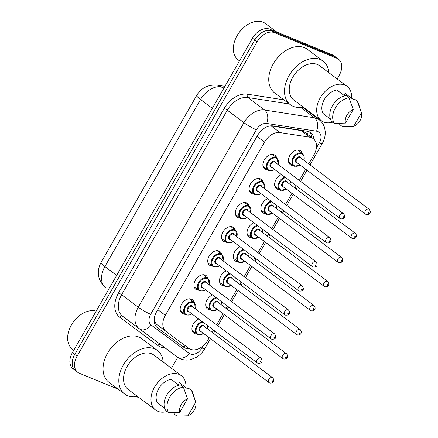 <?xml version="1.0" encoding="UTF-8"?>
<svg xmlns="http://www.w3.org/2000/svg" width="438" height="438" viewBox="0 0 438 438"><rect width="100%" height="100%" fill="white"/><g stroke="black" fill="none" stroke-linecap="round" stroke-linejoin="round"><path stroke-width="0.66" d="M267.563 169.851A8.579 5.929 -53.1 0 1 265.647 169.506A8.579 5.929 -53.1 0 1 264.727 168.98A8.579 5.929 -53.1 0 1 264.694 159.186A8.579 5.929 -53.1 0 1 274.106 154.734A8.579 5.929 -53.1 0 1 275.026 155.255A8.579 5.929 -53.1 0 1 276.652 157.735M253.777 193.919A8.579 5.929 -53.1 0 1 251.861 193.574A8.579 5.929 -53.1 0 1 250.941 193.049A8.579 5.929 -53.1 0 1 250.914 183.254A8.579 5.929 -53.1 0 1 260.325 178.803A8.579 5.929 -53.1 0 1 261.245 179.323A8.579 5.929 -53.1 0 1 262.871 181.803M239.997 217.987A8.579 5.929 -53.1 0 1 238.08 217.642A8.579 5.929 -53.1 0 1 237.161 217.117A8.579 5.929 -53.1 0 1 237.128 207.322A8.579 5.929 -53.1 0 1 246.539 202.871A8.579 5.929 -53.1 0 1 247.459 203.391A8.579 5.929 -53.1 0 1 249.085 205.871M226.211 242.055A8.579 5.929 -53.1 0 1 224.294 241.71A8.579 5.929 -53.1 0 1 223.375 241.185A8.579 5.929 -53.1 0 1 223.342 231.39A8.579 5.929 -53.1 0 1 232.753 226.939A8.579 5.929 -53.1 0 1 233.678 227.459A8.579 5.929 -53.1 0 1 235.299 229.939M212.43 266.123A8.579 5.929 -53.1 0 1 210.514 265.778A8.579 5.929 -53.1 0 1 209.588 265.253A8.579 5.929 -53.1 0 1 209.561 255.458A8.579 5.929 -53.1 0 1 218.973 251.007A8.579 5.929 -53.1 0 1 219.892 251.527A8.579 5.929 -53.1 0 1 221.519 254.007M198.644 290.191A8.579 5.929 -53.1 0 1 196.728 289.846A8.579 5.929 -53.1 0 1 195.808 289.321A8.579 5.929 -53.1 0 1 195.775 279.526A8.579 5.929 -53.1 0 1 205.187 275.075A8.579 5.929 -53.1 0 1 206.106 275.595A8.579 5.929 -53.1 0 1 207.732 278.075M184.858 314.26A8.579 5.929 -53.1 0 1 182.942 313.915A8.579 5.929 -53.1 0 1 182.022 313.389A8.579 5.929 -53.1 0 1 181.994 303.594A8.579 5.929 -53.1 0 1 191.401 299.143A8.579 5.929 -53.1 0 1 192.326 299.663A8.579 5.929 -53.1 0 1 193.952 302.143M293.099 165.454A8.579 5.929 -53.1 0 1 291.182 165.11A8.579 5.929 -53.1 0 1 290.257 164.589A8.579 5.929 -53.1 0 1 290.23 154.789A8.579 5.929 -53.1 0 1 299.641 150.338A8.579 5.929 -53.1 0 1 300.561 150.864A8.579 5.929 -53.1 0 1 302.187 153.344M279.313 189.523A8.579 5.929 -53.1 0 1 277.396 189.178A8.579 5.929 -53.1 0 1 276.477 188.658A8.579 5.929 -53.1 0 1 275.179 181.387A8.579 5.929 -53.1 0 1 281.453 174.592M265.527 213.591A8.579 5.929 -53.1 0 1 263.61 213.246A8.579 5.929 -53.1 0 1 262.69 212.726A8.579 5.929 -53.1 0 1 261.398 205.455A8.579 5.929 -53.1 0 1 267.673 198.66M251.746 237.659A8.579 5.929 -53.1 0 1 249.83 237.314A8.579 5.929 -53.1 0 1 248.91 236.794A8.579 5.929 -53.1 0 1 247.612 229.523A8.579 5.929 -53.1 0 1 253.887 222.728M237.96 261.727A8.579 5.929 -53.1 0 1 236.044 261.382A8.579 5.929 -53.1 0 1 235.124 260.862A8.579 5.929 -53.1 0 1 233.826 253.591A8.579 5.929 -53.1 0 1 240.101 246.797M224.179 285.795A8.579 5.929 -53.1 0 1 222.263 285.45A8.579 5.929 -53.1 0 1 221.338 284.93A8.579 5.929 -53.1 0 1 220.046 277.659A8.579 5.929 -53.1 0 1 226.32 270.865M210.393 309.863A8.579 5.929 -53.1 0 1 208.477 309.518A8.579 5.929 -53.1 0 1 207.557 308.998A8.579 5.929 -53.1 0 1 206.26 301.727A8.579 5.929 -53.1 0 1 212.534 294.933M196.607 333.931A8.579 5.929 -53.1 0 1 194.691 333.586A8.579 5.929 -53.1 0 1 193.771 333.066A8.579 5.929 -53.1 0 1 192.479 325.795A8.579 5.929 -53.1 0 1 198.753 319.001M308.746 163.943L313.991 154.784A15.144 10.463 126.9 0 0 313.236 138.632A15.144 10.463 126.9 0 0 309.786 137.209L280.024 132.577A15.144 10.463 126.9 0 0 264.536 142.076L165.323 315.316A15.144 10.463 126.9 0 0 166.079 331.462A15.144 10.463 126.9 0 0 166.111 331.484L188.855 348.374A15.144 10.463 126.9 0 0 190.453 349.272A15.144 10.463 126.9 0 0 207.76 340.277L209.227 337.72M154.658 316.51L154.554 319.57C154.652 321.793 155.539 323.534 157.204 324.804L166.051 331.44M166.079 331.462L157.204 324.804M313.236 138.632L304.547 132.112L300.884 130.529L271.117 125.898L280.024 132.577M212.26 332.42L213.574 330.126M216.607 324.826L223.008 313.652M226.041 308.352L227.36 306.058M230.393 300.758L236.794 289.584M239.827 284.284L241.141 281.99M244.174 276.69L250.574 265.516M253.613 260.216L254.927 257.922M257.96 252.622L264.36 241.447M267.394 236.148L268.708 233.854M271.746 228.554L278.146 217.379M281.18 212.08L282.494 209.786M285.527 204.486L291.927 193.311M294.96 188.011L296.28 185.717M299.313 180.418L305.713 169.243M118.134 389.163L79.42 373.291A15.144 10.463 -53.1 0 1 77.794 372.371A15.144 10.463 -53.1 0 1 77.039 356.22L257.172 41.687A15.144 10.463 -53.1 0 1 274.484 32.686L336.838 58.249L334.506 56.497A15.144 10.463 -53.1 0 1 336.132 57.416A15.144 10.463 -53.1 0 0 334.506 56.497L272.151 30.934L334.506 56.497L332.168 54.745A15.144 10.463 -53.1 0 1 333.794 55.664L338.465 59.168A15.144 10.463 -53.1 0 1 339.22 75.314L337.156 78.928M257.172 41.687L254.839 39.935A15.144 10.463 -53.1 0 1 272.151 30.934A15.144 10.463 -53.1 0 0 254.839 39.935L74.701 354.468L254.839 39.935L252.502 38.183A15.144 10.463 -53.1 0 1 269.813 29.182L332.168 54.745M77.794 372.371L75.456 370.619A15.144 10.463 -53.1 0 1 74.701 354.468A15.144 10.463 -53.1 0 0 75.456 370.619L73.124 368.867A15.144 10.463 -53.1 0 1 72.369 352.716L252.502 38.183M313.98 139.273A15.144 10.463 126.9 0 0 310.739 132.665A15.144 10.463 126.9 0 0 307.29 131.241L273.06 125.914A15.144 10.463 126.9 0 0 257.577 135.413L156.673 311.599A15.144 10.463 126.9 0 0 157.428 327.75A15.144 10.463 126.9 0 0 157.456 327.772L183.615 347.197A15.144 10.463 126.9 0 0 185.208 348.095A15.144 10.463 126.9 0 0 189.287 348.67M186.9 346.923A15.144 10.463 -53.1 0 1 182.876 346.343A15.144 10.463 -53.1 0 1 181.277 345.445L157.094 327.482M139.448 397.896L136.3 396.609M315.667 116.448L315.387 116.935M177.729 357.298L171.45 368.265M336.838 58.249A15.144 10.463 -53.1 0 1 338.465 59.168M309.485 131.909A15.144 10.463 -53.1 0 1 311.637 137.433M137.455 396.401A27.26 18.834 -53.1 0 1 127.606 395.728A27.26 18.834 -53.1 0 1 124.677 394.069A27.26 18.834 -53.1 0 1 124.584 362.949A27.26 18.834 -53.1 0 1 154.477 348.807A27.26 18.834 -53.1 0 1 157.401 350.466A27.26 18.834 -53.1 0 1 163.21 362.084M124.677 394.069L108.914 382.243A27.26 18.834 -53.1 0 1 108.821 351.117A27.26 18.834 -53.1 0 1 138.715 336.981A27.26 18.834 -53.1 0 1 141.638 338.634L157.401 350.466M167.07 411.496A21.457 14.821 -53.1 0 1 157.904 411.32A21.457 14.821 -53.1 0 1 155.599 410.017A21.457 14.821 -53.1 0 1 155.523 385.522A21.457 14.821 -53.1 0 1 179.054 374.397A21.457 14.821 -53.1 0 1 181.354 375.7A21.457 14.821 -53.1 0 1 185.931 387.619M155.599 410.017L128.164 389.426A21.457 14.821 -53.1 0 1 128.088 364.931A21.457 14.821 -53.1 0 1 151.614 353.805A21.457 14.821 -53.1 0 1 153.919 355.108L181.354 375.7M179 385.21L171.159 379.33A15.144 10.463 -53.1 0 0 158.633 388.824A15.144 10.463 -53.1 0 0 157.592 403.026L164.693 408.353M179.755 412.415A10.096 6.975 -53.1 0 1 187.524 398.854L179.755 412.415L168.723 412.738A16.151 11.158 -53.1 0 1 169.654 397.315A16.151 11.158 -53.1 0 1 183.38 387.143L180.461 384.953A16.151 11.158 -53.1 0 0 166.736 395.125A16.151 11.158 -53.1 0 0 165.805 410.548L168.723 412.738M187.524 398.854L183.38 387.143M187.962 415.782L195.731 402.215A10.096 6.975 -53.1 0 1 187.962 415.782L176.925 416.1L174.006 413.91L174.554 412.957L174.193 412.689M178.244 384.646L179.366 382.692L188.121 389.262L188.668 388.314L191.587 390.504A16.151 11.158 -53.1 0 1 192.791 392.979L195.731 402.215M73.803 350.208L72.527 349.256A22.716 15.691 -53.1 0 1 70.151 327.438A22.716 15.691 -53.1 0 1 78.183 316.729A22.716 15.691 -53.1 0 1 96.185 311.128M70.151 327.438L70.277 327.159A21.708 14.996 -53.1 0 1 77.953 316.931L78.183 316.729M191.587 390.504L195.386 401.115M239.509 60.871L238.234 59.913A22.716 15.691 -53.1 0 1 235.858 38.095A22.716 15.691 -53.1 0 1 243.889 27.391A22.716 15.691 -53.1 0 1 263.063 22.196A22.716 15.691 -53.1 0 1 265.505 23.575L276.772 32.034M303.162 107.064A27.26 18.834 -53.1 0 1 293.312 106.39A27.26 18.834 -53.1 0 1 290.383 104.731A27.26 18.834 -53.1 0 1 290.29 73.606A27.26 18.834 -53.1 0 1 320.183 59.469A27.26 18.834 -53.1 0 1 323.107 61.128A27.26 18.834 -53.1 0 1 328.916 72.741M290.383 104.731L274.621 92.905A27.26 18.834 -53.1 0 1 274.527 61.78A27.26 18.834 -53.1 0 1 304.421 47.638A27.26 18.834 -53.1 0 1 307.345 49.297L323.107 61.128M332.776 122.158A21.457 14.821 -53.1 0 1 323.611 121.983A21.457 14.821 -53.1 0 1 321.306 120.68A21.457 14.821 -53.1 0 1 321.229 96.185A21.457 14.821 -53.1 0 1 344.761 85.054A21.457 14.821 -53.1 0 1 347.06 86.363A21.457 14.821 -53.1 0 1 351.637 98.282M321.306 120.68L293.871 100.088A21.457 14.821 -53.1 0 1 293.794 75.593A21.457 14.821 -53.1 0 1 317.32 64.463A21.457 14.821 -53.1 0 1 319.625 65.771L347.06 86.363M344.701 95.873L336.866 89.993A15.144 10.463 -53.1 0 0 324.339 99.486A15.144 10.463 -53.1 0 0 323.299 113.688L330.394 119.016M345.462 123.078A10.096 6.975 -53.1 0 1 353.231 109.511L345.462 123.078L334.429 123.396A16.151 11.158 -53.1 0 1 335.36 107.978A16.151 11.158 -53.1 0 1 349.086 97.805L346.168 95.61A16.151 11.158 -53.1 0 0 332.437 105.788A16.151 11.158 -53.1 0 0 331.511 121.206L334.429 123.396M353.231 109.511L349.086 97.805M353.669 126.44L361.438 112.878A10.096 6.975 -53.1 0 1 353.669 126.44L342.631 126.763L339.713 124.573L340.26 123.62L339.899 123.352M343.95 95.309L345.073 93.354L353.827 99.924L354.375 98.977L357.293 101.167A16.151 11.158 -53.1 0 1 358.498 103.642L361.438 112.878M235.858 38.095L235.983 37.821A21.708 14.996 -53.1 0 1 243.659 27.594L243.889 27.391M357.293 101.167L361.093 111.772M308.122 131.416A15.144 10.277 98.8 0 1 307.613 134.417M154.554 319.57A15.144 10.95 126.6 0 1 154.165 319.932M185.416 345.823A15.144 10.95 126.6 0 1 184.037 346.715M157.784 309.655L165.323 315.316M256.996 136.421L264.536 142.076M300.884 130.529L309.786 137.209M196.706 95.424A17.668 2.261 29.8 0 0 200.555 99.497L104.89 266.539A17.668 2.261 -150.2 0 1 101.041 262.466L196.706 95.424C201.228 87.879 208.105 84.457 217.341 85.164A17.668 11.99 98.8 0 1 221.201 86.828A20.192 13.95 126.9 0 0 200.555 99.497L212.326 108.334M116.661 275.371L104.89 266.539A20.192 13.95 126.9 0 0 105.897 288.067A20.192 13.95 126.9 0 0 105.936 288.1L105.897 288.067C97.794 280.484 96.179 271.949 101.041 262.466M224.36 87.321L221.201 86.828L223.61 88.635M72.369 352.716L77.039 356.22M269.813 29.182L274.484 32.686M316.356 148.11L319.335 142.908A10.096 6.975 126.9 0 0 317.747 131.526A10.096 6.975 126.9 0 0 316.532 131.192L266.676 123.428A10.096 6.975 126.9 0 0 256.35 129.763L150.672 314.292A10.096 6.975 126.9 0 0 151.198 325.073L189.298 353.362A10.096 6.975 126.9 0 0 190.36 353.964A10.096 6.975 126.9 0 0 201.902 347.964L203.035 345.982M189.298 353.362A10.096 7.298 126.6 0 1 177.439 357.085L180.691 358.925C183.993 360.222 187.409 360.43 190.946 359.549L196.377 357.282C199.903 355.136 202.717 352.245 204.825 348.599A10.096 1.292 -150.2 0 1 201.902 347.964M151.198 325.073A10.096 7.298 126.6 0 1 139.339 328.796A10.096 7.298 126.6 0 1 139.317 328.779A20.192 13.95 -53.1 0 1 139.279 328.752A20.192 13.95 -53.1 0 1 138.271 307.219L243.95 122.695A20.192 13.95 -53.1 0 1 264.601 110.026L314.457 117.789A20.192 13.95 -53.1 0 1 316.888 118.457A20.192 13.95 -53.1 0 1 319.056 119.683L302.423 107.201M300.649 107.425L314.457 117.789A10.096 6.849 98.8 0 1 316.532 131.192M164.896 347.777A22.716 15.691 -53.1 0 1 160.204 346.863A22.716 15.691 -53.1 0 1 157.811 345.511L119.711 317.221A22.716 15.691 -53.1 0 1 118.534 292.967L224.212 108.438A22.716 15.691 -53.1 0 1 247.443 94.186L283.895 99.864M306.403 109.495A22.716 15.691 -53.1 0 1 306.709 110.42M139.24 328.719L122.678 316.296A2.524 1.823 -53.4 0 0 119.711 317.221M150.672 314.292A10.096 1.292 -150.2 0 1 138.271 307.219L121.633 294.736A20.192 13.95 126.9 0 0 122.64 316.263A20.192 13.95 126.9 0 0 122.678 316.296M122.64 316.263L177.439 357.085A10.096 7.298 126.6 0 1 177.417 357.074L139.361 328.812M266.676 123.428A10.096 6.849 98.8 0 0 264.601 110.026L247.963 97.537A20.192 13.95 126.9 0 0 227.311 110.206L121.633 294.736A2.524 0.323 29.8 0 0 118.534 292.967M289.398 103.992L247.963 97.537A2.524 1.714 -81.2 0 1 247.443 94.186M256.35 129.763A10.096 1.292 -150.2 0 1 243.95 122.695L227.311 110.206A2.524 0.323 29.8 0 0 224.212 108.438M160.292 344.356A2.524 1.823 -53.4 0 0 157.811 345.511M310.027 164.907L322.259 143.544A10.096 1.292 -150.2 0 1 319.335 142.908M181.277 345.445L183.615 347.197M197.817 334.692A7.572 5.229 -53.1 0 1 197.007 334.227A7.572 5.229 -53.1 0 1 196.021 327.394A7.572 5.229 -53.1 0 1 202.164 321.563M202.893 322.111A7.068 4.884 126.9 0 0 196.569 327.963A7.068 4.884 126.9 0 0 198.359 334.473A7.068 4.884 126.9 0 0 203.555 333.46M201.031 331.571A3.531 2.442 -53.1 0 1 200.1 331.435A3.531 2.442 -53.1 0 1 199.542 327.449A3.531 2.442 -53.1 0 1 203.582 325.352A3.531 2.442 -53.1 0 1 204.666 326.726M203.949 326.19A3.028 2.091 126.9 0 0 203.626 326.003A3.028 2.091 126.9 0 0 200.303 327.575A3.028 2.091 126.9 0 0 200.314 331.035L269.031 382.598A3.028 2.091 -53.1 0 1 269.02 379.138A3.028 2.091 -53.1 0 1 272.337 377.572A3.028 2.091 -53.1 0 1 272.666 377.753L203.949 326.19M269.354 382.785A3.028 2.091 -53.1 0 1 269.031 382.598L269.644 382.949C272.261 383.754 275.491 381.208 272.666 377.753M272.556 380.836A0.504 0.35 126.9 0 0 272.058 381.706A0.504 0.35 126.9 0 0 272.556 380.836M207.19 328.615A7.068 4.884 126.9 0 0 207.579 325.626M186.068 315.015A7.572 5.229 -53.1 0 1 185.258 314.555A7.572 5.229 -53.1 0 1 185.23 305.91A7.572 5.229 -53.1 0 1 193.53 301.979A7.572 5.229 -53.1 0 1 194.346 302.444L195.572 309.042M195.441 308.943A7.068 4.884 126.9 0 0 193.574 302.636A7.068 4.884 126.9 0 0 185.498 306.835A7.068 4.884 126.9 0 0 186.61 314.802A7.068 4.884 126.9 0 0 191.8 313.789M189.282 311.894A3.531 2.442 -53.1 0 1 188.351 311.757A3.531 2.442 -53.1 0 1 187.792 307.777A3.531 2.442 -53.1 0 1 191.833 305.675A3.531 2.442 -53.1 0 1 192.917 307.049M260.917 358.081L192.2 306.512A3.028 2.091 126.9 0 0 191.877 306.332A3.028 2.091 126.9 0 0 188.554 307.903A3.028 2.091 126.9 0 0 188.564 311.358L257.281 362.927A3.028 2.091 -53.1 0 1 257.27 359.467A3.028 2.091 -53.1 0 1 260.588 357.895A3.028 2.091 -53.1 0 1 260.917 358.081C262.827 361.027 262.417 363.584 257.894 363.272L257.281 362.927A3.028 2.091 -53.1 0 0 257.604 363.107M260.309 362.029A0.504 0.35 126.9 0 0 260.807 361.164A0.504 0.35 126.9 0 0 260.309 362.029M211.603 310.624A7.572 5.229 -53.1 0 1 210.787 310.159A7.572 5.229 -53.1 0 1 209.807 303.326A7.572 5.229 -53.1 0 1 215.945 297.495M216.679 298.043A7.068 4.884 126.9 0 0 210.349 303.895A7.068 4.884 126.9 0 0 212.14 310.405A7.068 4.884 126.9 0 0 217.336 309.392M214.812 307.503A3.531 2.442 -53.1 0 1 213.886 307.366A3.531 2.442 -53.1 0 1 213.328 303.381A3.531 2.442 -53.1 0 1 217.368 301.284A3.531 2.442 -53.1 0 1 218.447 302.658M217.735 302.121A3.028 2.091 126.9 0 0 217.412 301.935A3.028 2.091 126.9 0 0 214.089 303.507A3.028 2.091 126.9 0 0 214.1 306.967L282.811 358.53A3.028 2.091 -53.1 0 1 282.8 355.07A3.028 2.091 -53.1 0 1 286.123 353.504A3.028 2.091 -53.1 0 1 286.447 353.685L217.735 302.121M283.14 358.717A3.028 2.091 -53.1 0 1 282.811 358.53L283.424 358.881C286.047 359.686 289.277 357.14 286.447 353.685M286.337 356.767A0.504 0.35 126.9 0 0 285.844 357.638A0.504 0.35 126.9 0 0 286.337 356.767M220.971 304.547A7.068 4.884 126.9 0 0 221.36 301.558M225.384 286.556A7.572 5.229 -53.1 0 1 224.574 286.091A7.572 5.229 -53.1 0 1 223.588 279.258A7.572 5.229 -53.1 0 1 229.731 273.427M230.465 273.974A7.068 4.884 126.9 0 0 224.136 279.827A7.068 4.884 126.9 0 0 225.926 286.337A7.068 4.884 126.9 0 0 231.122 285.324M228.598 283.435A3.531 2.442 -53.1 0 1 227.667 283.298A3.531 2.442 -53.1 0 1 227.114 279.313A3.531 2.442 -53.1 0 1 231.149 277.216A3.531 2.442 -53.1 0 1 232.233 278.59M231.521 278.053A3.028 2.091 126.9 0 0 231.193 277.867A3.028 2.091 126.9 0 0 227.875 279.439A3.028 2.091 126.9 0 0 227.886 282.899L296.597 334.462A3.028 2.091 -53.1 0 1 296.586 331.002A3.028 2.091 -53.1 0 1 299.91 329.436A3.028 2.091 -53.1 0 1 300.233 329.617L231.521 278.053M296.92 334.648A3.028 2.091 -53.1 0 1 296.597 334.462L297.21 334.813C299.827 335.618 303.063 333.072 300.233 329.617M300.123 332.699A0.504 0.35 126.9 0 0 299.625 333.57A0.504 0.35 126.9 0 0 300.123 332.699M234.757 280.479A7.068 4.884 126.9 0 0 235.146 277.489M239.17 262.488A7.572 5.229 -53.1 0 1 238.36 262.023A7.572 5.229 -53.1 0 1 237.374 255.19A7.572 5.229 -53.1 0 1 243.517 249.359M244.245 249.906A7.068 4.884 126.9 0 0 237.922 255.759A7.068 4.884 126.9 0 0 239.712 262.269A7.068 4.884 126.9 0 0 244.902 261.256M242.384 259.367A3.531 2.442 -53.1 0 1 241.453 259.23A3.531 2.442 -53.1 0 1 240.895 255.244A3.531 2.442 -53.1 0 1 244.935 253.148A3.531 2.442 -53.1 0 1 246.019 254.522M245.302 253.985A3.028 2.091 126.9 0 0 244.979 253.799A3.028 2.091 126.9 0 0 241.656 255.37A3.028 2.091 126.9 0 0 241.666 258.831L310.383 310.394A3.028 2.091 -53.1 0 1 310.372 306.934A3.028 2.091 -53.1 0 1 313.69 305.368A3.028 2.091 -53.1 0 1 314.019 305.549L245.302 253.985M310.706 310.58A3.028 2.091 -53.1 0 1 310.383 310.394L310.991 310.745C313.613 311.549 316.844 309.004 314.019 305.549M313.909 308.631A0.504 0.35 126.9 0 0 313.411 309.502A0.504 0.35 126.9 0 0 313.909 308.631M248.538 256.411A7.068 4.884 126.9 0 0 248.932 253.421M252.956 238.42A7.572 5.229 -53.1 0 1 252.14 237.954A7.572 5.229 -53.1 0 1 251.16 231.122A7.572 5.229 -53.1 0 1 257.298 225.291M258.031 225.838A7.068 4.884 126.9 0 0 251.702 231.691A7.068 4.884 126.9 0 0 253.493 238.201A7.068 4.884 126.9 0 0 258.688 237.188M256.164 235.299A3.531 2.442 -53.1 0 1 255.234 235.162A3.531 2.442 -53.1 0 1 254.681 231.176A3.531 2.442 -53.1 0 1 258.721 229.079A3.531 2.442 -53.1 0 1 259.8 230.454M259.088 229.917A3.028 2.091 126.9 0 0 258.765 229.731A3.028 2.091 126.9 0 0 255.442 231.302A3.028 2.091 126.9 0 0 255.453 234.763L324.164 286.326A3.028 2.091 -53.1 0 1 324.153 282.866A3.028 2.091 -53.1 0 1 327.476 281.3A3.028 2.091 -53.1 0 1 327.799 281.481L259.088 229.917M324.492 286.512A3.028 2.091 -53.1 0 1 324.164 286.326L324.777 286.676C327.394 287.481 330.63 284.935 327.799 281.481M327.69 284.563A0.504 0.35 126.9 0 0 327.191 285.434A0.504 0.35 126.9 0 0 327.69 284.563M262.324 232.343A7.068 4.884 126.9 0 0 262.712 229.353M199.854 290.947A7.572 5.229 -53.1 0 1 199.038 290.487A7.572 5.229 -53.1 0 1 199.011 281.842A7.572 5.229 -53.1 0 1 207.316 277.911A7.572 5.229 -53.1 0 1 208.127 278.376L209.353 284.974M209.222 284.875A7.068 4.884 126.9 0 0 207.36 278.568A7.068 4.884 126.9 0 0 199.279 282.767A7.068 4.884 126.9 0 0 200.39 290.733A7.068 4.884 126.9 0 0 205.586 289.721M203.062 287.826A3.531 2.442 -53.1 0 1 202.137 287.689A3.531 2.442 -53.1 0 1 201.579 283.709A3.531 2.442 -53.1 0 1 205.619 281.607A3.531 2.442 -53.1 0 1 206.698 282.981M274.697 334.013L205.986 282.444A3.028 2.091 126.9 0 0 205.663 282.264A3.028 2.091 126.9 0 0 202.34 283.835A3.028 2.091 126.9 0 0 202.351 287.29L271.062 338.859A3.028 2.091 -53.1 0 1 271.051 335.399A3.028 2.091 -53.1 0 1 274.374 333.827A3.028 2.091 -53.1 0 1 274.697 334.013C276.613 336.959 276.203 339.516 271.675 339.204L271.062 338.859A3.028 2.091 -53.1 0 0 271.39 339.039M274.095 337.961A0.504 0.35 126.9 0 0 274.588 337.096A0.504 0.35 126.9 0 0 274.095 337.961M213.635 266.879A7.572 5.229 -53.1 0 1 212.824 266.419A7.572 5.229 -53.1 0 1 212.797 257.774A7.572 5.229 -53.1 0 1 221.102 253.843A7.572 5.229 -53.1 0 1 221.913 254.308L223.139 260.906M223.008 260.807A7.068 4.884 126.9 0 0 221.146 254.5A7.068 4.884 126.9 0 0 213.065 258.699A7.068 4.884 126.9 0 0 214.177 266.665A7.068 4.884 126.9 0 0 219.372 265.652M216.848 263.758A3.531 2.442 -53.1 0 1 215.918 263.621A3.531 2.442 -53.1 0 1 215.365 259.641A3.531 2.442 -53.1 0 1 219.4 257.539A3.531 2.442 -53.1 0 1 220.484 258.913M288.483 309.945L219.772 258.376A3.028 2.091 126.9 0 0 219.443 258.196A3.028 2.091 126.9 0 0 216.126 259.767A3.028 2.091 126.9 0 0 216.137 263.222L284.848 314.785A3.028 2.091 -53.1 0 1 284.837 311.33A3.028 2.091 -53.1 0 1 288.16 309.759A3.028 2.091 -53.1 0 1 288.483 309.945C290.399 312.891 289.983 315.448 285.461 315.136L284.848 314.785A3.028 2.091 -53.1 0 0 285.171 314.971M287.875 313.893A0.504 0.35 126.9 0 0 288.374 313.028A0.504 0.35 126.9 0 0 287.875 313.893M227.421 242.811A7.572 5.229 -53.1 0 1 226.605 242.351A7.572 5.229 -53.1 0 1 226.583 233.706A7.572 5.229 -53.1 0 1 234.883 229.775A7.572 5.229 -53.1 0 1 235.699 230.24L236.92 236.838M236.788 236.739A7.068 4.884 126.9 0 0 234.927 230.432A7.068 4.884 126.9 0 0 226.851 234.631A7.068 4.884 126.9 0 0 227.963 242.597A7.068 4.884 126.9 0 0 233.153 241.584M230.634 239.69A3.531 2.442 -53.1 0 1 229.704 239.553A3.531 2.442 -53.1 0 1 229.145 235.573A3.531 2.442 -53.1 0 1 233.186 233.47A3.531 2.442 -53.1 0 1 234.27 234.845M302.269 285.877L233.553 234.308A3.028 2.091 126.9 0 0 233.23 234.127A3.028 2.091 126.9 0 0 229.906 235.699A3.028 2.091 126.9 0 0 229.917 239.153L298.634 290.717A3.028 2.091 -53.1 0 1 298.623 287.262A3.028 2.091 -53.1 0 1 301.941 285.691A3.028 2.091 -53.1 0 1 302.269 285.877C304.18 288.823 303.769 291.38 299.242 291.067L298.634 290.717A3.028 2.091 -53.1 0 0 298.957 290.903M301.662 289.825A0.504 0.35 126.9 0 0 302.16 288.96A0.504 0.35 126.9 0 0 301.662 289.825M266.737 214.352A7.572 5.229 -53.1 0 1 265.926 213.886A7.572 5.229 -53.1 0 1 264.941 207.054A7.572 5.229 -53.1 0 1 271.084 201.223M271.812 201.77A7.068 4.884 126.9 0 0 265.488 207.623A7.068 4.884 126.9 0 0 267.279 214.133A7.068 4.884 126.9 0 0 272.474 213.12M269.95 211.231A3.531 2.442 -53.1 0 1 269.02 211.094A3.531 2.442 -53.1 0 1 268.467 207.108A3.531 2.442 -53.1 0 1 272.502 205.011A3.531 2.442 -53.1 0 1 273.586 206.386M272.874 205.849A3.028 2.091 126.9 0 0 272.546 205.663A3.028 2.091 126.9 0 0 269.222 207.234A3.028 2.091 126.9 0 0 269.233 210.694L337.95 262.258A3.028 2.091 -53.1 0 1 337.939 258.798A3.028 2.091 -53.1 0 1 341.262 257.232A3.028 2.091 -53.1 0 1 341.585 257.413L272.874 205.849M338.273 262.444A3.028 2.091 -53.1 0 1 337.95 262.258L338.563 262.608C341.18 263.413 344.416 260.867 341.585 257.413M341.476 260.495A0.504 0.35 126.9 0 0 340.978 261.366A0.504 0.35 126.9 0 0 341.476 260.495M276.11 208.274A7.068 4.884 126.9 0 0 276.498 205.285M280.523 190.284A7.572 5.229 -53.1 0 1 279.707 189.818A7.572 5.229 -53.1 0 1 278.727 182.985A7.572 5.229 -53.1 0 1 284.864 177.155M285.598 177.702A7.068 4.884 126.9 0 0 279.274 183.555A7.068 4.884 126.9 0 0 281.065 190.065A7.068 4.884 126.9 0 0 286.255 189.052M283.731 187.163A3.531 2.442 -53.1 0 1 282.806 187.026A3.531 2.442 -53.1 0 1 282.247 183.04A3.531 2.442 -53.1 0 1 286.288 180.943A3.531 2.442 -53.1 0 1 287.372 182.317M286.655 181.781A3.028 2.091 126.9 0 0 286.332 181.595A3.028 2.091 126.9 0 0 283.008 183.166A3.028 2.091 126.9 0 0 283.019 186.626L351.73 238.19A3.028 2.091 -53.1 0 1 351.719 234.73A3.028 2.091 -53.1 0 1 355.043 233.164A3.028 2.091 -53.1 0 1 355.371 233.344L286.655 181.781M352.059 238.376A3.028 2.091 -53.1 0 1 351.73 238.19L352.344 238.54C354.966 239.345 358.196 236.799 355.371 233.344M355.262 236.427A0.504 0.35 126.9 0 0 354.764 237.297A0.504 0.35 126.9 0 0 355.262 236.427M289.89 184.206A7.068 4.884 126.9 0 0 290.285 181.217M294.303 166.216A7.572 5.229 -53.1 0 1 293.493 165.75A7.572 5.229 -53.1 0 1 293.465 157.105A7.572 5.229 -53.1 0 1 301.771 153.18A7.572 5.229 -53.1 0 1 302.581 153.639L297.725 149.993M303.676 160.138A7.068 4.884 126.9 0 0 301.815 153.831A7.068 4.884 126.9 0 0 293.734 158.03A7.068 4.884 126.9 0 0 294.845 165.997A7.068 4.884 126.9 0 0 300.041 164.984M297.517 163.095A3.531 2.442 -53.1 0 1 296.586 162.958A3.531 2.442 -53.1 0 1 296.033 158.972A3.531 2.442 -53.1 0 1 300.074 156.875A3.531 2.442 -53.1 0 1 301.152 158.249M300.441 157.713A3.028 2.091 126.9 0 0 300.112 157.527A3.028 2.091 126.9 0 0 296.794 159.098A3.028 2.091 126.9 0 0 296.805 162.558L365.516 214.122A3.028 2.091 -53.1 0 1 365.506 210.662A3.028 2.091 -53.1 0 1 368.829 209.096A3.028 2.091 -53.1 0 1 369.152 209.276L300.441 157.713M365.84 214.308A3.028 2.091 -53.1 0 1 365.516 214.122L366.13 214.472C368.747 215.277 371.982 212.731 369.152 209.276M369.042 212.359A0.504 0.35 126.9 0 0 368.544 213.229A0.504 0.35 126.9 0 0 369.042 212.359M241.207 218.743A7.572 5.229 -53.1 0 1 240.391 218.283A7.572 5.229 -53.1 0 1 240.363 209.638A7.572 5.229 -53.1 0 1 248.669 205.707A7.572 5.229 -53.1 0 1 249.479 206.172L250.706 212.769M250.574 212.671A7.068 4.884 126.9 0 0 248.713 206.364A7.068 4.884 126.9 0 0 240.632 210.563A7.068 4.884 126.9 0 0 241.743 218.529A7.068 4.884 126.9 0 0 246.939 217.516M244.415 215.622A3.531 2.442 -53.1 0 1 243.484 215.485A3.531 2.442 -53.1 0 1 242.931 211.505A3.531 2.442 -53.1 0 1 246.972 209.402A3.531 2.442 -53.1 0 1 248.05 210.777M316.05 261.809L247.339 210.24A3.028 2.091 126.9 0 0 247.016 210.059A3.028 2.091 126.9 0 0 243.692 211.631A3.028 2.091 126.9 0 0 243.703 215.085L312.414 266.649A3.028 2.091 -53.1 0 1 312.404 263.194A3.028 2.091 -53.1 0 1 315.727 261.623A3.028 2.091 -53.1 0 1 316.05 261.809C317.966 264.755 317.55 267.311 313.028 266.999L312.414 266.649A3.028 2.091 -53.1 0 0 312.743 266.835M315.442 265.756A0.504 0.35 126.9 0 0 315.94 264.891A0.504 0.35 126.9 0 0 315.442 265.756M254.987 194.675A7.572 5.229 -53.1 0 1 254.177 194.215A7.572 5.229 -53.1 0 1 254.149 185.57A7.572 5.229 -53.1 0 1 262.455 181.639A7.572 5.229 -53.1 0 1 263.265 182.099L264.492 188.701M264.36 188.603A7.068 4.884 126.9 0 0 262.493 182.296A7.068 4.884 126.9 0 0 254.418 186.495A7.068 4.884 126.9 0 0 255.529 194.461A7.068 4.884 126.9 0 0 260.725 193.448M258.201 191.554A3.531 2.442 -53.1 0 1 257.27 191.417A3.531 2.442 -53.1 0 1 256.717 187.437A3.531 2.442 -53.1 0 1 260.752 185.334A3.531 2.442 -53.1 0 1 261.836 186.708M329.836 237.741L261.125 186.172A3.028 2.091 126.9 0 0 260.796 185.991A3.028 2.091 126.9 0 0 257.473 187.563A3.028 2.091 126.9 0 0 257.484 191.017L326.2 242.581A3.028 2.091 -53.1 0 1 326.19 239.126A3.028 2.091 -53.1 0 1 329.513 237.555A3.028 2.091 -53.1 0 1 329.836 237.741C331.747 240.686 331.336 243.243 326.814 242.931L326.2 242.581A3.028 2.091 -53.1 0 0 326.524 242.767M329.228 241.688A0.504 0.35 126.9 0 0 329.726 240.823A0.504 0.35 126.9 0 0 329.228 241.688M268.773 170.606A7.572 5.229 -53.1 0 1 267.957 170.147A7.572 5.229 -53.1 0 1 267.93 161.502A7.572 5.229 -53.1 0 1 276.236 157.571A7.572 5.229 -53.1 0 1 277.051 158.03L278.272 164.633M278.141 164.535A7.068 4.884 126.9 0 0 276.279 158.227A7.068 4.884 126.9 0 0 268.204 162.427A7.068 4.884 126.9 0 0 269.315 170.393A7.068 4.884 126.9 0 0 274.506 169.38M271.982 167.486A3.531 2.442 -53.1 0 1 271.056 167.349A3.531 2.442 -53.1 0 1 270.498 163.369A3.531 2.442 -53.1 0 1 274.538 161.266A3.531 2.442 -53.1 0 1 275.622 162.64M343.622 213.673L274.905 162.104A3.028 2.091 126.9 0 0 274.582 161.923A3.028 2.091 126.9 0 0 271.259 163.494A3.028 2.091 126.9 0 0 271.27 166.949L339.981 218.513A3.028 2.091 -53.1 0 1 339.97 215.058A3.028 2.091 -53.1 0 1 343.293 213.487A3.028 2.091 -53.1 0 1 343.622 213.673C345.533 216.618 345.122 219.175 340.594 218.863L339.981 218.513A3.028 2.091 -53.1 0 0 340.31 218.699M343.014 217.62A0.504 0.35 126.9 0 0 343.512 216.755A0.504 0.35 126.9 0 0 343.014 217.62M217.341 85.164L224.918 86.346M322.259 143.544C324.394 139.821 325.385 135.911 325.248 131.816L324.722 128.296C323.797 124.753 321.908 121.879 319.056 119.683M204.825 348.599L210.503 338.678M213.536 333.384L214.855 331.084M217.889 325.79L224.289 314.61M227.322 309.316L228.636 307.016M231.669 301.722L238.075 290.542M241.108 285.248L242.422 282.948M245.455 277.654L251.855 266.474M254.889 261.179L256.203 258.88M259.241 253.586L265.642 242.406M268.675 237.111L269.989 234.812M273.022 229.517L279.422 218.338M282.455 213.043L283.775 210.744M286.808 205.449L293.208 194.269M296.241 188.975L297.555 186.676M300.588 181.381L306.994 170.201M192.145 330.586L197.877 334.725L203.686 333.559M207.322 328.719L207.82 325.806M191.937 313.887L190.229 314.856L186.128 315.048L180.396 310.909M194.346 302.444L189.484 298.798M205.931 306.518L211.658 310.657L217.467 309.491M221.102 304.651L221.601 301.738M219.712 282.45L225.444 286.589L231.253 285.423M234.888 280.583L235.387 277.67M233.498 258.382L239.225 262.521L245.034 261.355M248.674 256.515L249.167 253.602M247.284 234.314L253.011 238.453L258.82 237.286M262.455 232.447L262.953 229.534M205.718 289.819L204.015 290.788L199.909 290.98L194.182 286.841M208.127 278.376L203.27 274.73M219.504 265.751L217.796 266.72L213.695 266.912L207.962 262.773M221.913 254.308L217.056 250.662M233.284 241.683L231.582 242.652L227.475 242.844L221.748 238.705M235.699 230.24L230.837 226.594M261.064 210.245L266.797 214.385L272.606 213.218M276.241 208.379L276.739 205.466M274.85 186.177L280.577 190.316L286.386 189.15M290.022 184.31L290.52 181.398M288.637 162.109L294.363 166.248L300.172 165.082M303.808 160.242L304.257 158.348L304.109 155.961L302.581 153.639M247.07 217.615L245.368 218.584L241.261 218.776L235.534 214.636M249.479 206.172L244.623 202.526M260.856 193.547L259.148 194.516L255.047 194.707L249.315 190.568M263.265 182.099L258.409 178.458M274.637 169.479L272.934 170.448L268.828 170.639L263.101 166.5M277.051 158.03L272.19 154.39"/></g></svg>
